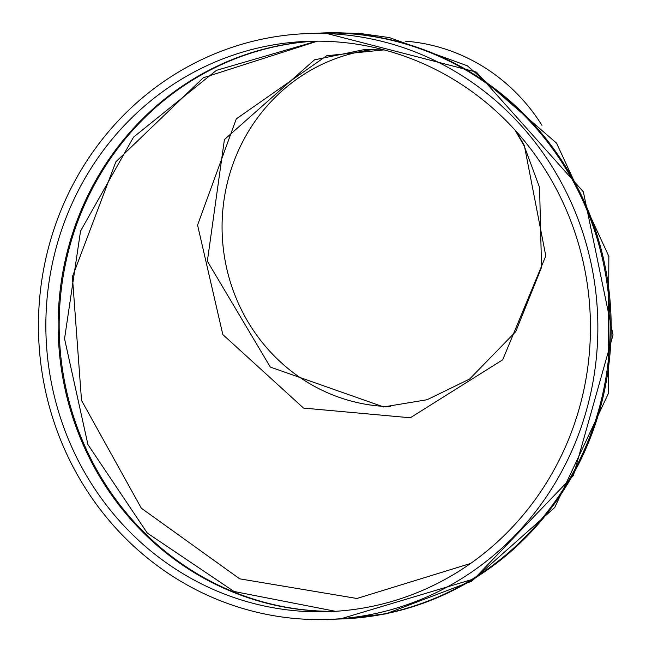 <?xml version="1.0" encoding="UTF-8"?>
<svg xmlns="http://www.w3.org/2000/svg" width="652" height="652" viewBox="0 0 652 652"><rect width="100%" height="100%" fill="white"/><g stroke="black" fill="none" stroke-linecap="round" stroke-linejoin="round"><path stroke-width="0.98" d="M76.439 457.011A285.348 272.283 -92.1 0 0 328.706 611.649A285.348 272.283 -92.1 0 0 590.247 316.424A285.348 272.283 -92.1 0 0 307.589 41.345A285.348 272.283 -92.1 0 0 76.439 457.011M69.862 460.565A293.107 279.692 -92.1 0 0 328.991 619.4A293.107 279.692 -92.1 0 0 597.648 316.147A293.107 279.692 -92.1 0 0 307.304 33.594A293.107 279.692 -92.1 0 0 69.862 460.565M340.189 618.984L474.208 578.846L573.377 475.561L613.035 334.941L583.353 191.786L476.449 72.111L324.46 32.885L333.221 32.6L360.393 33.521L389.391 37.58L467.305 65.77L556.539 143.114L608.846 256.317L608.234 393.841L554.705 507.525L471.592 581.274L385.658 613.923L340.205 618.984M541.967 125.331A186.888 178.33 -92.1 0 0 405.137 41.149M374.061 49.471A179.129 170.93 -92.1 0 0 222.267 235.535A179.129 170.93 -92.1 0 0 390.458 406.636M316.644 41.174L216.415 70.343L133.53 137.148L80.538 231.085L64.548 338.73L87.914 444.55L147.287 533.067L234.011 591.478L335.454 611.307M470.597 563.467L356.913 598.479L239.683 578.829L141.321 508.193L81.516 400.426L72.413 276.774L115.877 161.802L203.326 77.735L317.377 41.174M384.036 49.886L326.709 55.738L236.301 118.86L197.572 225.087L222.813 334.558L303.522 408.07L410.312 417.777L502.7 359.806L545.797 255.959L524.322 145.437L516.107 131.296M383.678 406.954L270.327 367.076L207.352 261.191L224.41 139.585L314.484 59.845L364.109 49.642M328.991 619.4L341.273 618.944A293.107 279.692 -92.1 0 0 609.922 315.69A293.107 279.692 -92.1 0 0 319.578 33.138L307.304 33.594M318.787 33.17A293.107 279.692 87.9 0 1 579.75 191.932A293.107 279.692 87.9 0 1 340.483 618.976M334.843 611.348A285.348 272.283 87.9 0 1 88.713 456.563A285.348 272.283 87.9 0 1 313.734 41.19M314.125 41.19A285.348 272.291 -92.1 0 0 89.748 456.522A285.348 272.291 -92.1 0 0 335.242 611.323M318.486 33.179L324.468 32.885M363.922 49.65L384.175 49.927M515.145 130.229L524.273 146.138L539.571 187.442L541.535 267.336L515.756 331.632L469.603 379.056L427.084 399.733L383.49 406.954"/></g></svg>
